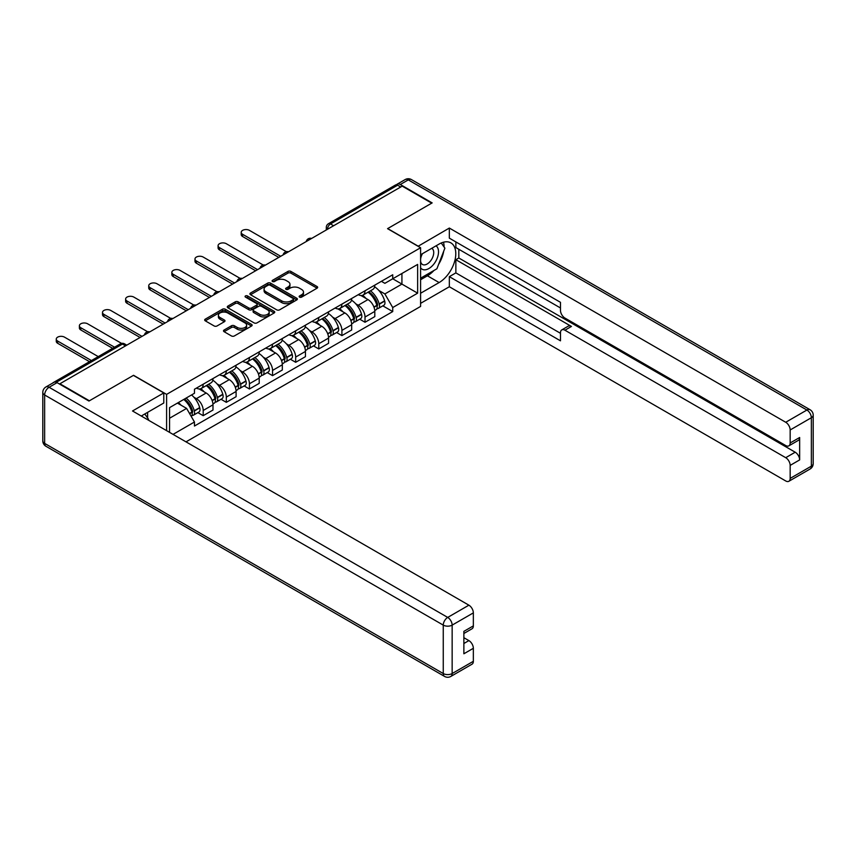 <?xml version="1.0" encoding="UTF-8"?>
<svg xmlns="http://www.w3.org/2000/svg" width="856" height="856" viewBox="0 0 856 856"><rect width="100%" height="100%" fill="white"/><g stroke="black" fill="none" stroke-linecap="round" stroke-linejoin="round"><path stroke-width="1.28" d="M299.568 297.128A1.445 0.835 0 0 0 301.601 297.128L317.052 288.205A2.054 1.188 0 0 0 317.662 287.359A2.054 1.188 0 0 0 317.052 286.525L290.869 271.406A2.054 1.188 0 0 0 287.969 271.406L272.508 280.329A1.445 0.835 0 0 0 272.09 280.918A1.445 0.835 0 0 0 272.508 281.506A1.445 0.835 0 0 0 274.541 281.506L276.541 280.351A6.581 3.799 0 0 1 285.851 280.351L288.033 281.613A6.581 3.799 0 0 1 289.959 284.299A6.581 3.799 0 0 1 288.033 286.985L286.032 288.14A1.445 0.835 0 0 0 285.615 288.729A1.445 0.835 0 0 0 286.032 289.317A1.445 0.835 0 0 0 288.076 289.317L290.077 288.162A6.581 3.799 0 0 1 299.386 288.162L301.569 289.424A6.581 3.799 0 0 1 303.495 292.11A6.581 3.799 0 0 1 301.569 294.796L299.568 295.951A1.445 0.835 0 0 0 299.14 296.54A1.445 0.835 0 0 0 299.568 297.128L299.568 295.951M224.112 330.02A2.054 1.188 0 0 0 223.502 330.865A2.054 1.188 0 0 0 224.112 331.7L231.452 335.948A2.054 1.188 0 0 0 234.362 335.948L251.525 326.04A2.054 1.188 0 0 0 252.135 325.194A2.054 1.188 0 0 0 251.525 324.36L225.342 309.241A2.054 1.188 0 0 0 222.432 309.241L205.269 319.149A2.054 1.188 0 0 0 204.67 319.984A2.054 1.188 0 0 0 205.269 320.829L214.15 325.954A2.054 1.188 0 0 0 217.049 325.954L224.4 321.706A2.054 1.188 0 0 0 225 320.872A2.054 1.188 0 0 0 224.4 320.026L220.003 317.49A5.5 3.178 0 0 1 218.387 315.243A5.5 3.178 0 0 1 221.79 312.312A5.5 3.178 0 0 1 227.782 312.996L245.019 322.947A5.5 3.178 0 0 1 246.635 325.194A5.5 3.178 0 0 1 243.232 328.126A5.5 3.178 0 0 1 237.24 327.441L234.362 325.783A2.054 1.188 0 0 0 231.452 325.783L224.112 330.02L224.112 331.7L231.452 327.495L231.452 325.783M166.599 394.381L133.557 375.303L89.398 400.79L59.909 383.766L402.213 186.137L431.702 203.161L387.543 228.659L420.596 247.737L166.599 394.381L166.599 430.654M276.691 309.829A2.054 1.188 0 0 0 279.602 309.829L296.765 299.921A2.054 1.188 0 0 0 297.364 299.076A2.054 1.188 0 0 0 296.765 298.241L270.582 283.122A2.054 1.188 0 0 0 267.671 283.122L250.508 293.03A2.054 1.188 0 0 0 249.909 293.875A2.054 1.188 0 0 0 250.508 294.71L276.691 309.829M246.068 297.439A1.445 0.835 0 0 1 247.523 297.642L274.123 312.996L256.982 322.883A2.054 1.188 0 0 1 254.072 322.883L227.889 307.775L235.24 303.559L235.24 301.847L227.889 306.095A2.054 1.188 0 0 0 227.289 306.93A2.054 1.188 0 0 0 227.889 307.775L227.889 306.095M235.24 303.559A2.054 1.188 0 0 1 238.15 303.559L238.15 301.847A2.054 1.188 0 0 0 235.24 301.847M238.15 301.847L248.764 307.978A2.054 1.188 0 0 0 251.675 307.978L256.543 305.164A2.054 1.188 0 0 0 257.153 304.329A2.054 1.188 0 0 0 256.543 303.484L245.49 297.107A1.445 0.835 0 0 1 245.073 296.518A1.445 0.835 0 0 1 245.961 295.748A1.445 0.835 0 0 1 247.523 295.93L274.145 311.295A2.054 1.188 0 0 1 274.744 312.14A2.054 1.188 0 0 1 274.145 312.975L274.145 311.295M186.009 441.857L420.596 306.427L420.596 247.737M53.789 382.429A4.194 2.418 -120 0 0 53.211 382.621A4.194 2.418 -120 0 0 52.762 383.028M333.605 225.749L330.491 223.951A4.194 2.418 60 0 0 328.394 223.748L395.526 184.992A4.194 2.418 60 0 1 397.623 185.196L330.491 223.951A4.194 2.418 120 0 0 327.527 229.087L327.527 229.258M400.736 186.993L397.623 185.196M365.02 290.773A9.641 5.564 60 0 1 363.019 295.095L372.809 289.446A9.641 5.564 -120 0 0 374.8 285.123M355.743 303.805L358.204 305.228A9.641 5.564 60 0 1 365.02 317.041L374.8 311.391A9.641 5.564 -120 0 0 367.984 299.579L360.986 295.545M374.8 311.391L374.8 316.613L365.02 322.252L359.713 319.192M363.019 295.095A9.641 5.564 60 0 1 358.279 294.667M365.02 317.041L365.02 322.252M341.908 304.115A9.641 5.564 60 0 1 339.907 308.449L349.687 302.799A9.641 5.564 -120 0 0 351.688 298.466M336.601 332.535L341.908 335.606L351.688 329.956L351.688 324.734A9.641 5.564 -120 0 0 344.872 312.932L337.863 308.888M339.907 308.449A9.641 5.564 60 0 1 335.156 308.01M332.62 317.148L335.092 318.571A9.641 5.564 60 0 1 341.908 330.384L341.908 335.606M318.785 317.458A9.641 5.564 60 0 1 316.795 321.792L326.575 316.142A9.641 5.564 -120 0 0 328.565 311.819M313.478 345.888L318.785 348.948L328.565 343.299L328.565 338.077A9.641 5.564 -120 0 0 321.749 326.275L314.751 322.231M316.795 321.792A9.641 5.564 60 0 1 312.044 321.353M309.508 330.502L311.969 331.925A9.641 5.564 60 0 1 318.785 343.727L318.785 348.948M295.673 330.812A9.641 5.564 60 0 1 293.672 335.135L303.452 329.496A9.641 5.564 -120 0 0 305.453 325.162M290.366 359.231L295.673 362.291L305.453 356.652L305.453 351.431A9.641 5.564 -120 0 0 298.637 339.618L291.629 335.584M293.672 335.135A9.641 5.564 60 0 1 288.932 334.707M286.385 343.845L288.857 345.268A9.641 5.564 60 0 1 295.673 357.08L295.673 362.291M272.55 344.155A9.641 5.564 60 0 1 270.56 348.488L280.34 342.839A9.641 5.564 -120 0 0 282.33 338.505M267.243 372.574L272.55 375.645L282.33 369.995L282.33 364.774A9.641 5.564 -120 0 0 275.514 352.972L268.517 348.927M270.56 348.488A9.641 5.564 60 0 1 265.809 348.05M263.274 357.187L265.735 358.611A9.641 5.564 60 0 1 272.55 370.423L272.55 375.645M249.438 357.498A9.641 5.564 60 0 1 247.438 361.831L257.217 356.182A9.641 5.564 -120 0 0 259.218 351.859M244.131 385.928L249.438 388.988L259.218 383.338L259.218 378.117A9.641 5.564 -120 0 0 252.402 366.315L245.394 362.27M247.438 361.831A9.641 5.564 60 0 1 242.697 361.393M240.151 370.541L242.623 371.964A9.641 5.564 60 0 1 249.438 383.766L249.438 388.988M226.316 370.851A9.641 5.564 60 0 1 224.326 375.174L234.105 369.535A9.641 5.564 -120 0 0 236.096 365.202M221.019 399.271L226.316 402.331L236.096 396.692L236.096 391.47A9.641 5.564 -120 0 0 229.28 379.657L222.282 375.624M224.326 375.174A9.641 5.564 60 0 1 219.575 374.746M217.039 383.884L219.5 385.307A9.641 5.564 60 0 1 226.316 397.12L226.316 402.331M203.204 384.194A9.641 5.564 60 0 1 201.203 388.528L210.983 382.878A9.641 5.564 -120 0 0 212.984 378.545M197.897 412.613L203.204 415.684L212.984 410.035L212.984 404.813A9.641 5.564 -120 0 0 206.168 393.011L199.159 388.966M201.203 388.528A9.641 5.564 60 0 1 196.463 388.089M193.916 397.227L196.388 398.65A9.641 5.564 60 0 1 203.204 410.463L203.204 415.684M381.391 281.314L384.879 283.325L417.632 264.418L401.924 273.492L401.924 284.096L384.879 293.94L378.855 290.462M169.563 432.366L169.563 407.638L194.462 393.268L194.462 389.245L392.733 274.776L392.733 278.789L417.632 293.169L392.733 307.539L384.879 293.94M417.632 264.418L417.632 293.169M169.563 418.242L186.608 408.408L194.462 422.008L194.462 426.031L392.733 311.563L392.733 307.539M194.462 422.008L173.04 434.377M186.608 408.408L177.417 403.101M382.835 305.849L392.733 311.563M300.135 297.332L301.569 296.508A6.581 3.799 0 0 0 303.495 293.822L303.495 292.11M289.959 284.299L289.959 286.011A6.581 3.799 0 0 1 288.033 288.697L286.61 289.521M317.052 286.525L317.052 288.205L290.869 273.118A2.054 1.188 0 0 0 287.969 273.118L273.085 281.71M296.732 299.932L270.582 284.834A2.054 1.188 0 0 0 267.671 284.834L250.541 294.731M293.127 299.664A1.445 0.835 0 0 0 293.555 299.076A1.445 0.835 0 0 0 293.127 298.487L270.143 285.219A1.445 0.835 0 0 0 268.11 285.219L266.002 286.439A6.581 3.799 0 0 0 264.076 289.125A6.581 3.799 0 0 0 266.002 291.81L281.71 300.884A6.581 3.799 0 0 0 291.019 300.884L293.127 299.664L293.127 301.376A1.445 0.835 0 0 0 293.555 300.788L293.555 299.076M264.076 289.125L264.076 290.837A6.581 3.799 0 0 0 266.002 293.522L266.002 291.81M293.127 301.376L291.019 302.596A6.581 3.799 0 0 1 281.71 302.596L266.002 293.522M238.15 303.559L248.764 309.69A2.054 1.188 0 0 0 251.675 309.69L256.543 306.876A2.054 1.188 0 0 0 257.153 306.041L257.153 304.329M259.785 314.345A5.5 3.178 0 0 0 265.777 315.029A5.5 3.178 0 0 0 269.18 312.098A5.5 3.178 0 0 0 267.564 309.851L261.487 306.341A2.054 1.188 0 0 0 258.587 306.341L253.708 309.155A2.054 1.188 0 0 0 253.109 310A2.054 1.188 0 0 0 253.708 310.835L259.785 314.345L259.785 316.057A5.5 3.178 0 0 0 265.777 316.741A5.5 3.178 0 0 0 269.18 313.81L269.18 312.098M253.109 310L253.109 311.702A2.054 1.188 0 0 0 253.708 312.547L253.708 310.835M259.785 316.057L253.708 312.547M246.635 325.194L246.635 326.906A5.5 3.178 0 0 1 243.232 329.838A5.5 3.178 0 0 1 237.24 329.153L234.362 327.495A2.054 1.188 0 0 0 231.452 327.495M218.387 315.243L218.387 316.955A5.5 3.178 0 0 0 220.003 319.202L220.003 317.49M224.368 321.728L220.003 319.202M251.525 324.36L251.525 326.04L225.342 310.953A2.054 1.188 0 0 0 222.432 310.953L205.301 320.84L205.269 319.149M368.658 291.843A13.204 7.618 60 0 1 368.722 291.885A13.204 7.618 60 0 1 377.41 303.73L377.485 304.008A2.568 1.487 60 0 1 377.089 306.02A2.568 1.487 60 0 1 377.025 306.052M286.343 251.675L249.438 230.371A4.815 2.782 -0 0 0 244.185 229.761A4.815 2.782 -0 0 0 241.21 232.34A4.815 2.782 -0 0 0 242.623 234.309L242.623 236.524A4.815 2.782 180 0 1 241.21 234.565L241.21 232.34M368.08 292.174A15.932 9.191 60 0 1 376.833 305.325L376.908 305.592A5.297 3.06 60 0 1 376.073 309.744L374.757 310.503M376.982 308.577A5.297 3.06 -120 0 0 378.448 308.374A5.297 3.06 -120 0 0 379.283 304.222L379.208 303.955A15.932 9.191 -120 0 0 370.455 290.805M374.596 286.814A15.932 9.191 60 0 1 384.612 300.83L384.697 301.098A5.297 3.06 60 0 1 383.852 305.26L378.448 308.374M278.778 257.399L242.623 236.524M362.644 295.288A15.932 9.191 60 0 1 365.972 298.423M280.704 256.286L242.623 234.309M373.719 298.444L375.752 299.621M418.07 246.282L449.336 228.06L785.722 422.265L806.908 410.035L408.291 179.888L400.287 184.511L432.152 202.904L387.693 228.573L418.07 246.111M420.596 254.756L439.117 244.056A23.572 13.61 120 0 1 450.898 242.89A23.572 13.61 120 0 1 454.515 261.786A23.572 13.61 120 0 1 439.117 282.555L420.596 293.255M420.596 303.345L449.336 286.749L449.336 276.659L560.477 340.816L560.477 332.781A6.292 3.627 -120 0 1 561.782 329.902A6.292 3.627 -120 0 1 564.928 330.213L785.722 457.693L795.203 452.214A6.292 3.627 60 0 1 799.654 459.907L799.654 437.502A6.292 3.627 60 0 1 798.348 440.369L788.868 445.848A6.292 3.627 -120 0 0 790.163 442.969L790.163 429.969A6.292 3.627 -120 0 0 785.722 422.265M458.827 249.278L458.827 257.998L455.863 259.71L455.863 272.893L449.336 276.659M455.863 241.916L455.863 247.566L560.477 307.967M788.868 445.848A6.292 3.627 -120 0 1 785.722 445.537L564.928 318.058A6.292 3.627 -120 0 1 560.477 310.364L560.477 302.318L449.336 238.15L449.336 228.06M449.336 286.749L785.722 480.954A6.292 3.627 -120 0 0 788.868 481.275A6.292 3.627 -120 0 0 790.163 478.397L790.163 465.386A6.292 3.627 -120 0 0 785.722 457.693M400.287 184.511A6.292 3.627 -120 0 0 397.141 184.201A6.292 3.627 -120 0 0 396.478 184.8M455.863 259.71L571.444 326.446L564.928 330.213M458.827 257.998L795.203 452.214M455.863 272.893L560.477 333.294M561.782 329.902L568.298 326.136A6.292 3.627 60 0 1 571.444 326.446M420.596 279.73L427.411 275.803A23.572 13.61 120 0 0 433.939 270.485M438.625 264.322A23.572 13.61 120 0 0 443.697 251.236M444.082 247.01A23.572 13.61 120 0 0 443.494 242.205M57.085 382.653L49.092 387.276A6.292 3.627 -120 0 0 45.946 386.966L53.949 382.343A6.292 3.627 60 0 1 57.085 382.653L88.949 401.047L133.408 375.388L163.785 392.925L163.785 403.015L142.738 415.171A23.572 13.61 120 0 0 141.315 416.059M163.785 392.925L132.519 410.976L468.895 605.181A6.292 3.627 60 0 1 473.347 612.885L473.347 625.886A6.292 3.627 60 0 1 472.041 628.764L463.866 633.494M147.628 418.017L147.628 412.346M463.866 643.509L468.895 640.598A6.292 3.627 60 0 1 473.347 648.302L473.347 661.303A6.292 3.627 60 0 1 472.041 664.181L450.855 676.422A6.292 3.627 -120 0 0 452.15 673.544L473.347 661.303M473.347 625.886L463.866 631.364L463.866 653.781L473.347 648.302M468.895 640.598L463.866 637.699M420.596 267.842A13.621 7.865 120 0 0 431.424 266.676A13.621 7.865 120 0 0 438.518 251.846A13.621 7.865 120 0 0 436.046 245.833M421.73 254.093A13.621 7.865 120 0 0 420.596 256.543M420.596 261.101A9.33 5.382 120 0 0 422.468 264.472A9.33 5.382 120 0 0 429.659 261.968A9.33 5.382 120 0 0 433.725 252.584A9.33 5.382 120 0 0 431.799 248.315A9.33 5.382 120 0 0 431.766 248.294M422.5 253.644A9.33 5.382 120 0 0 420.596 259.24M441.247 242.986L444.885 248.165L436.892 268.784L420.885 278.018M144.792 413.983L148.516 419.28L148.216 420.039M345.546 305.196A13.204 7.618 60 0 1 345.61 305.228A13.204 7.618 60 0 1 354.298 317.073L354.373 317.351A2.568 1.487 60 0 1 353.967 319.363A2.568 1.487 60 0 1 353.913 319.395M263.231 265.028L226.316 243.714A4.815 2.782 -0 0 0 221.062 243.115A4.815 2.782 -0 0 0 218.087 245.683A4.815 2.782 -0 0 0 219.5 247.651L219.5 249.877A4.815 2.782 180 0 1 218.087 247.908L218.087 245.683M344.968 305.528A15.932 9.191 60 0 1 353.721 318.667L353.796 318.935A5.297 3.06 60 0 1 352.961 323.097L351.645 323.857M353.86 321.92A5.297 3.06 -120 0 0 355.326 321.728A5.297 3.06 -120 0 0 356.171 317.565L356.085 317.298A15.932 9.191 -120 0 0 347.333 304.158M351.484 300.167A15.932 9.191 60 0 1 361.5 314.173L361.574 314.452A5.297 3.06 60 0 1 360.74 318.603L355.326 321.728M255.655 270.753L219.5 249.877M339.532 308.631A15.932 9.191 60 0 1 342.86 311.766M257.581 269.64L219.5 247.651M350.607 311.787L352.629 312.964M322.423 318.539A13.204 7.618 60 0 1 322.487 318.571A13.204 7.618 60 0 1 331.176 330.427L331.261 330.694A2.568 1.487 60 0 1 330.855 332.716A2.568 1.487 60 0 1 330.791 332.738M240.108 278.371L203.204 257.057A4.815 2.782 -0 0 0 197.95 256.458A4.815 2.782 -0 0 0 194.975 259.026A4.815 2.782 -0 0 0 196.388 260.994L196.388 263.22A4.815 2.782 180 0 1 194.975 261.251L194.975 259.026M321.845 318.871A15.932 9.191 60 0 1 330.598 332.01L330.673 332.289A5.297 3.06 60 0 1 329.838 336.44L328.522 337.2M330.748 335.274A5.297 3.06 -120 0 0 332.214 335.07A5.297 3.06 -120 0 0 333.048 330.919L332.973 330.641A15.932 9.191 -120 0 0 324.221 317.501M328.362 313.51A15.932 9.191 60 0 1 338.377 327.516L338.462 327.795A5.297 3.06 60 0 1 337.617 331.946L332.214 335.07M232.543 284.096L196.388 263.22M316.41 321.974A15.932 9.191 60 0 1 319.737 325.12M234.469 282.983L196.388 260.994M327.484 325.141L329.517 326.307M299.311 331.882A13.204 7.618 60 0 1 299.375 331.925A13.204 7.618 60 0 1 308.064 343.77L308.139 344.048A2.568 1.487 60 0 1 307.732 346.059A2.568 1.487 60 0 1 307.679 346.091M216.996 291.714L180.081 270.41A4.815 2.782 -0 0 0 174.827 269.8A4.815 2.782 -0 0 0 171.853 272.379A4.815 2.782 -0 0 0 173.265 274.348L173.265 276.574A4.815 2.782 180 0 1 171.853 274.605L171.853 272.379M298.733 332.214A15.932 9.191 60 0 1 307.486 345.364L307.561 345.631A5.297 3.06 60 0 1 306.726 349.783L305.41 350.543M307.625 348.617A5.297 3.06 -120 0 0 309.091 348.413A5.297 3.06 -120 0 0 309.936 344.262L309.851 343.994A15.932 9.191 -120 0 0 301.098 330.844M305.25 326.853A15.932 9.191 60 0 1 315.265 340.87L315.34 341.137A5.297 3.06 60 0 1 314.505 345.3L309.091 348.413M209.42 297.439L173.265 276.574M293.298 335.327A15.932 9.191 60 0 1 296.625 338.462M211.346 296.337L173.265 274.348M304.372 338.484L306.395 339.661M276.188 345.236A13.204 7.618 60 0 1 276.253 345.268A13.204 7.618 60 0 1 284.941 357.113L285.027 357.391A2.568 1.487 60 0 1 284.62 359.402A2.568 1.487 60 0 1 284.556 359.434M193.873 305.068L156.969 283.753A4.815 2.782 -0 0 0 151.715 283.154A4.815 2.782 -0 0 0 148.741 285.722A4.815 2.782 -0 0 0 150.153 287.691L150.153 289.916A4.815 2.782 180 0 1 148.741 287.948L148.741 285.722M275.611 345.567A15.932 9.191 60 0 1 284.363 358.707L284.449 358.974A5.297 3.06 60 0 1 283.604 363.137L282.287 363.896M284.513 361.96A5.297 3.06 -120 0 0 285.979 361.767A5.297 3.06 -120 0 0 286.814 357.615L286.739 357.337A15.932 9.191 -120 0 0 277.986 344.198M282.138 340.207A15.932 9.191 60 0 1 292.142 354.213L292.228 354.491A5.297 3.06 60 0 1 291.382 358.643L285.979 361.767M186.308 310.792L150.153 289.916M270.186 348.67A15.932 9.191 60 0 1 273.503 351.805M188.234 309.679L150.153 287.691M281.25 351.827L283.283 353.004M253.076 358.578A13.204 7.618 60 0 1 253.141 358.611A13.204 7.618 60 0 1 261.829 370.466L261.904 370.734A2.568 1.487 60 0 1 261.497 372.756A2.568 1.487 60 0 1 261.444 372.788M170.761 318.411L133.846 297.096A4.815 2.782 -0 0 0 128.593 296.497A4.815 2.782 -0 0 0 125.618 299.065A4.815 2.782 -0 0 0 127.03 301.034L127.03 303.259A4.815 2.782 180 0 1 125.618 301.291L125.618 299.065M252.499 358.91A15.932 9.191 60 0 1 261.251 372.05L261.326 372.328A5.297 3.06 60 0 1 260.492 376.48L259.175 377.239M261.39 375.313A5.297 3.06 -120 0 0 262.867 375.11A5.297 3.06 -120 0 0 263.702 370.958L263.616 370.68A15.932 9.191 -120 0 0 254.863 357.541M259.015 353.549A15.932 9.191 60 0 1 269.03 367.556L269.105 367.834A5.297 3.06 60 0 1 268.27 371.986L262.867 375.11M163.186 324.135L127.03 303.259M247.063 362.013A15.932 9.191 60 0 1 250.391 365.159M165.112 323.022L127.03 301.034M258.137 365.18L260.16 366.347M229.954 371.921A13.204 7.618 60 0 1 230.018 371.964A13.204 7.618 60 0 1 238.706 383.809L238.792 384.087A2.568 1.487 60 0 1 238.385 386.099A2.568 1.487 60 0 1 238.321 386.131M147.639 331.754L110.734 310.45A4.815 2.782 -0 0 0 105.481 309.84A4.815 2.782 -0 0 0 102.506 312.419A4.815 2.782 -0 0 0 103.918 314.387L103.918 316.613A4.815 2.782 180 0 1 102.506 314.644L102.506 312.419M229.376 372.253A15.932 9.191 60 0 1 238.129 385.403L238.214 385.671A5.297 3.06 60 0 1 237.369 389.822L236.053 390.582M238.278 388.656A5.297 3.06 -120 0 0 239.744 388.453A5.297 3.06 -120 0 0 240.579 384.301L240.504 384.034A15.932 9.191 -120 0 0 231.751 370.883M235.903 366.892A15.932 9.191 60 0 1 245.907 380.909L245.993 381.177A5.297 3.06 60 0 1 245.158 385.339L239.744 388.453M140.074 337.478L103.918 316.613M223.951 375.367A15.932 9.191 60 0 1 227.268 378.502M142 336.376L103.918 314.387M235.015 378.523L237.048 379.7M206.842 385.275A13.204 7.618 60 0 1 206.906 385.307A13.204 7.618 60 0 1 215.594 397.152L215.669 397.43A2.568 1.487 60 0 1 215.263 399.442A2.568 1.487 60 0 1 215.209 399.474M121.563 343.395L87.612 323.793A4.815 2.782 -0 0 0 82.358 323.194A4.815 2.782 -0 0 0 79.383 325.762A4.815 2.782 -0 0 0 80.796 327.73L80.796 329.956A4.815 2.782 180 0 1 79.383 327.987L79.383 325.762M206.264 385.607A15.932 9.191 60 0 1 215.017 398.746L215.091 399.014A5.297 3.06 60 0 1 214.257 403.176L212.941 403.936M215.166 401.999A5.297 3.06 -120 0 0 216.632 401.806A5.297 3.06 -120 0 0 217.467 397.655L217.381 397.377A15.932 9.191 -120 0 0 208.629 384.237M212.78 380.246A15.932 9.191 60 0 1 222.795 394.252L222.87 394.53A5.297 3.06 60 0 1 222.036 398.682L216.632 401.806M112.618 348.328L80.796 329.956M200.828 388.71A15.932 9.191 60 0 1 204.156 391.845M114.544 347.215L80.796 327.73M211.903 391.866L213.925 393.043M184.436 399.057A13.204 7.618 60 0 1 192.472 410.505L192.557 410.773A2.568 1.487 60 0 1 192.151 412.795A2.568 1.487 60 0 1 192.086 412.827M98.247 356.62L64.5 337.146A4.815 2.782 -0 0 0 59.246 336.536A4.815 2.782 -0 0 0 56.271 339.104A4.815 2.782 -0 0 0 57.684 341.073L57.684 343.299A4.815 2.782 180 0 1 56.271 341.33L56.271 339.104M183.762 399.442A15.932 9.191 60 0 1 191.894 412.089L191.979 412.367A5.297 3.06 60 0 1 191.252 416.455M192.044 415.353A5.297 3.06 -120 0 0 193.51 415.149A5.297 3.06 -120 0 0 194.344 410.998L194.269 410.72A15.932 9.191 -120 0 0 186.137 398.072M191.541 394.948A15.932 9.191 60 0 1 199.673 407.595L199.758 407.873A5.297 3.06 60 0 1 198.924 412.025L193.51 415.149M89.495 361.671L57.684 343.299M178.358 402.566A15.932 9.191 60 0 1 181.033 405.198M91.421 360.558L57.684 341.073M188.78 405.22L190.813 406.386M327.677 229.173L327.527 229.087A4.194 2.418 0 0 1 326.307 227.375L326.307 229.964M226.316 397.12L236.096 391.47M249.438 383.766L259.218 378.117M272.55 370.423L282.33 364.774M295.673 357.08L305.453 351.431M318.785 343.727L328.565 338.077M341.908 330.384L351.688 324.734M203.204 410.463L212.984 404.813M196.388 398.65L206.168 393.011M219.5 385.307L229.28 379.657M242.623 371.964L252.402 366.315M265.735 358.611L275.514 352.972M288.857 345.268L298.637 339.618M311.969 331.925L321.749 326.275M335.092 318.571L344.872 312.932M358.204 305.228L367.984 299.579M311.263 238.642A4.194 2.418 120 0 0 309.412 239.712M288.151 251.996A4.194 2.418 120 0 0 286.3 253.066M265.028 265.339A4.194 2.418 120 0 0 263.177 266.409M241.916 278.682A4.194 2.418 120 0 0 240.065 279.752M218.794 292.035A4.194 2.418 120 0 0 216.943 293.105M195.682 305.378A4.194 2.418 120 0 0 193.831 306.448M172.559 318.721A4.194 2.418 120 0 0 170.708 319.791M149.447 332.075A4.194 2.418 120 0 0 147.596 333.145M125.554 345.867L122.44 344.069L56.271 382.268M126.774 345.161L124.537 343.866A4.194 2.418 120 0 0 122.44 344.069A4.194 2.418 60 0 0 120.343 343.866L53.211 382.621M301.569 296.508L301.569 294.796M286.032 289.317L286.032 288.14M288.033 288.697L288.033 286.985M272.508 281.506L272.508 280.329M287.969 273.118L287.969 271.406M290.869 273.118L290.869 271.406M250.508 294.71L250.508 293.03M267.671 284.834L267.671 283.122M270.582 284.834L270.582 283.122M296.765 299.921L296.765 298.241M281.71 302.596L281.71 300.884M291.019 302.596L291.019 300.884M248.764 309.69L248.764 307.978M251.675 309.69L251.675 307.978M256.543 306.876L256.543 305.164M247.523 297.642L247.523 295.93M234.362 327.495L234.362 325.783M237.24 329.153L237.24 327.441M224.4 321.706L224.4 320.026M222.432 310.953L222.432 309.241M225.342 310.953L225.342 309.241M374.019 307.261L376.908 305.592M379.283 304.222L384.697 301.098M379.208 303.955L384.612 300.83M373.922 307.004L377.614 304.843M790.163 442.969L799.654 437.502M799.654 459.907L790.163 465.386M790.163 478.397L811.36 466.156L811.36 417.728L790.163 429.969M427.411 275.803L439.117 282.555M811.36 466.156A6.292 3.627 60 0 1 810.054 469.035A6.292 6.292 0 0 0 813.2 463.588A6.292 3.627 180 0 1 811.36 466.156M811.36 417.728A6.292 3.627 0 0 0 813.2 415.171A6.292 6.292 0 0 0 810.054 409.724A6.292 3.627 -60 0 0 806.908 410.035A6.292 3.627 60 0 1 811.36 417.728M397.141 184.201L405.145 179.578A6.292 3.627 60 0 1 408.291 179.888A6.292 3.627 -60 0 1 411.436 179.578L810.054 409.724M45.946 386.966A6.292 6.292 0 0 0 42.8 392.412A6.292 3.627 180 0 0 44.64 394.98A6.292 3.627 -60 0 1 49.092 387.276L447.709 617.422A6.292 3.627 -60 0 0 443.258 625.115L44.64 394.98L44.64 443.397L443.258 673.544L443.258 625.115A6.292 3.627 0 0 0 452.15 625.115L452.15 673.544A6.292 3.627 180 0 1 443.258 673.544A6.292 3.627 -60 0 0 444.564 676.422A6.292 6.292 0 0 0 450.855 676.422M473.347 612.885L452.15 625.115A6.292 3.627 -120 0 0 447.709 617.422L468.895 605.181M45.946 446.276A6.292 3.627 -60 0 1 44.64 443.397A6.292 3.627 0 0 1 42.8 440.829A6.292 6.292 0 0 0 45.946 446.276L444.564 676.422M350.896 320.615L353.796 318.935M356.171 317.565L361.574 314.452M356.085 317.298L361.5 314.173M353.71 318.646L354.502 318.186M350.8 320.347L353.721 318.667M327.784 333.958L330.673 332.289M333.048 330.919L338.462 327.795M332.973 330.641L338.377 327.516M330.598 331.989L331.379 331.54M327.688 333.701L330.598 332.01M304.661 347.301L307.561 345.631M309.936 344.262L315.34 341.137M309.851 343.994L315.265 340.87M304.565 347.044L308.267 344.882M281.549 360.654L284.449 358.974M286.814 357.615L292.228 354.491M286.739 357.337L292.142 354.213M284.363 358.685L285.144 358.225M281.453 360.387L284.363 358.707M258.426 373.997L261.326 372.328M263.702 370.958L269.105 367.834M263.616 370.68L269.03 367.556M258.33 373.74L262.032 371.579M235.314 387.34L238.214 385.671M240.579 384.301L245.993 381.177M240.504 384.034L245.907 380.909M238.129 385.382L238.91 384.922M235.218 387.083L238.129 385.403M212.192 400.694L215.091 399.014M217.467 397.655L222.87 394.53M217.381 397.377L222.795 394.252M212.095 400.426L215.798 398.265M189.657 413.705L191.979 412.367M194.344 410.998L199.758 407.873M194.269 410.72L199.673 407.595M191.894 412.068L192.675 411.618M189.518 413.459L191.894 412.089M311.616 238.439A4.194 4.194 0 0 0 306.245 241.542M288.504 251.792A4.194 4.194 0 0 0 283.122 254.895M265.392 265.135A4.194 4.194 0 0 0 260.01 268.238M242.269 278.478A4.194 4.194 0 0 0 236.887 281.581M219.157 291.832A4.194 4.194 0 0 0 213.775 294.935M196.035 305.175A4.194 4.194 0 0 0 190.653 308.278M172.923 318.518A4.194 4.194 0 0 0 167.541 321.621M149.8 331.871A4.194 4.194 0 0 0 144.429 334.974M124.537 343.866A4.194 4.194 0 0 0 120.343 343.866M328.394 223.748A4.194 4.194 0 0 0 326.307 227.375M788.868 481.275L810.054 469.035M813.2 463.588L813.2 415.171M411.436 179.578A6.292 6.292 0 0 0 405.145 179.578M42.8 392.412L42.8 440.829"/></g></svg>
